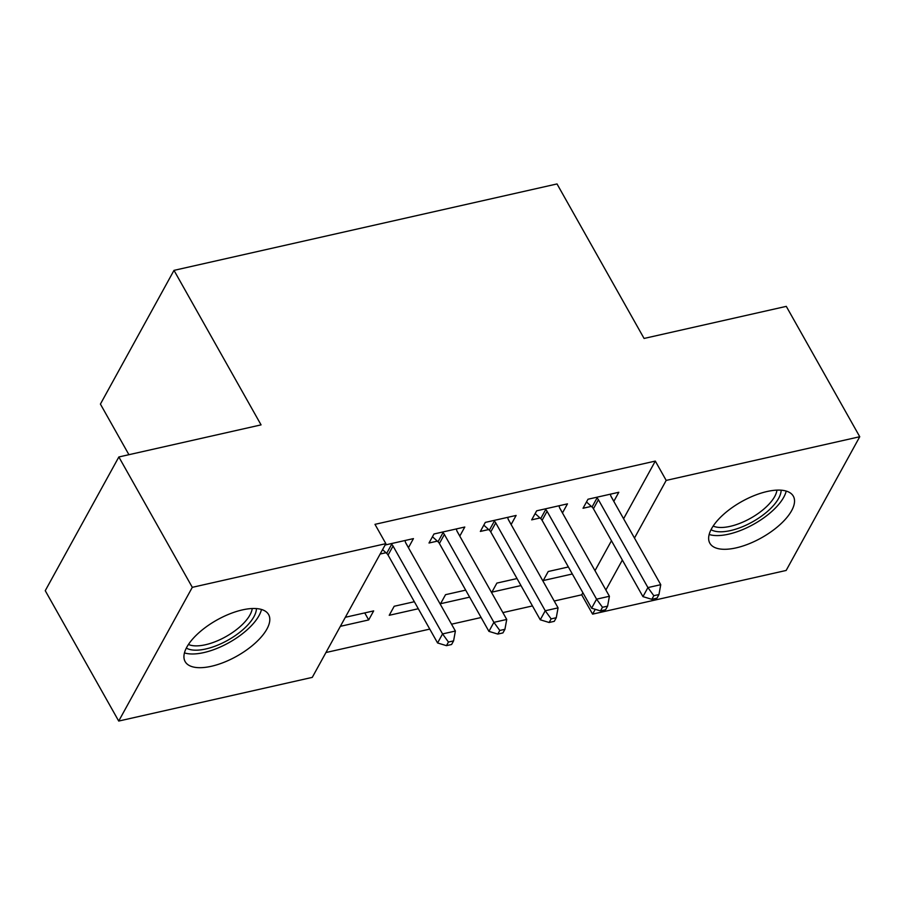 <?xml version="1.0" encoding="UTF-8"?>
<svg xmlns="http://www.w3.org/2000/svg" width="905" height="905" viewBox="0 0 905 905"><rect width="100%" height="100%" fill="white"/><g stroke="black" fill="none" stroke-linecap="round" stroke-linejoin="round"><path stroke-width="1.36" d="M242.382 609.902A47.908 20.645 -29.4 0 1 268.604 614.574A47.908 20.645 -29.4 0 1 255.176 643.138A47.908 20.645 -29.4 0 1 211.351 666.284A47.908 20.645 -29.4 0 1 185.14 661.612A47.908 20.645 -29.4 0 1 198.568 633.048A47.908 20.645 -29.4 0 1 242.382 609.902M767.101 491.506A47.908 20.645 -29.4 0 1 793.323 496.178A47.908 20.645 -29.4 0 1 779.895 524.742A47.908 20.645 -29.4 0 1 736.07 547.887A47.908 20.645 -29.4 0 1 709.848 543.215A47.908 20.645 -29.4 0 1 723.276 514.651A47.908 20.645 -29.4 0 1 767.101 491.506M325.947 652.528L429.773 629.099M451.538 624.19L481.109 617.515M502.875 612.606L532.457 605.931M554.222 601.022L581.711 594.823L592.594 614.133L595.252 609.314M312.27 677.381L118.713 721.059L192.301 587.334L385.858 543.656L312.27 677.381M192.301 587.334L118.849 456.968L45.25 590.693L118.713 721.059M128.917 454.695L100.41 404.094L173.998 270.369L557.016 183.941L644.077 338.447L786.287 306.365L859.75 436.73L786.151 570.455L592.594 614.133M418.302 608.737L389.229 615.298L394.195 606.26L414.343 601.723M456.867 530.839L459.808 536.065L464.785 527.027L433.981 533.984L429.004 543.011L437.319 541.145M520.986 585.569L491.913 592.13L496.879 583.092L517.027 578.555M559.55 507.671L562.491 512.897L567.469 503.859L536.665 510.816L531.688 519.843L540.002 517.977M581.711 594.823L582.877 592.707M594.992 570.682L611.463 540.749M623.59 518.723L655.311 461.086L374.975 524.346L385.858 543.656M610.898 496.087L613.839 501.313L618.805 492.275L588.001 499.232L583.035 508.259L591.338 506.381M572.322 573.985L543.249 580.546L548.226 571.508L568.363 566.971M508.214 519.255L511.155 524.481L516.122 515.443L485.318 522.4L480.351 531.427L488.655 529.561M469.638 597.153L440.565 603.714L445.543 594.675L465.679 590.139M405.531 542.423L408.472 547.649L413.438 538.611L385.123 545.002M385.971 552.729L380.145 554.041M364.738 612.911L368.686 619.936L373.663 610.898L345.337 617.289M368.686 619.936L340.371 626.328M655.311 461.086L666.193 480.408L859.75 436.73M118.849 456.968L261.059 424.875L173.998 270.369M605.875 590.003L622.346 560.071M634.473 538.045L666.193 480.408M598.409 499.707L593.431 508.746L642.946 596.621L647.923 587.583L598.409 499.707A6.143 4.548 28.8 0 0 597.017 497.988L596.316 497.354M653.817 595.705L651.826 599.325L656.962 598.16L658.953 594.551L653.817 595.705L647.923 587.583L660.752 584.687L611.237 496.811A6.143 4.548 28.8 0 1 610.592 494.922L610.502 494.153M593.431 508.746A6.143 4.548 28.8 0 0 592.04 507.026L586.497 501.97M642.946 596.621L651.826 599.325M658.953 594.551L660.752 584.687M547.061 511.291L542.095 520.33L591.61 608.205L596.576 599.167L547.061 511.291A6.143 4.548 28.8 0 0 545.681 509.572L544.968 508.938M602.47 607.289L600.49 610.909L605.615 609.744L607.606 606.135L602.47 607.289L596.576 599.167L609.416 596.271L559.901 508.395A6.143 4.548 28.8 0 1 559.256 506.517L559.154 505.737M542.095 520.33A6.143 4.548 28.8 0 0 540.704 518.61L535.149 513.554M591.61 608.205L600.49 610.909M607.606 606.135L609.416 596.271M495.725 522.875L490.748 531.914L540.262 619.789L545.24 610.762L495.725 522.875A6.143 4.548 28.8 0 0 494.334 521.156L493.632 520.522M551.134 618.873L549.143 622.493L554.279 621.328L556.27 617.719L551.134 618.873L545.24 610.762L558.068 607.866L508.553 519.979A6.143 4.548 28.8 0 1 507.909 518.101L507.818 517.321M490.748 531.914A6.143 4.548 28.8 0 0 489.356 530.194L483.813 525.138M540.262 619.789L549.143 622.493M556.27 617.719L558.068 607.866M781.139 490.182A41.46 17.862 -29.4 0 1 767.27 511.608A41.46 17.862 -29.4 0 1 711.036 529.685M713.163 526.065A38.383 16.539 150.6 0 0 764.182 508.791A38.383 16.539 150.6 0 0 776.942 490.125M709.169 534.493A47.592 20.51 150.6 0 0 770.721 512.411A47.592 20.51 150.6 0 0 786.219 491.076M256.42 608.579A41.46 17.862 -29.4 0 1 242.551 629.993A41.46 17.862 -29.4 0 1 186.317 648.082M188.444 644.462A38.383 16.539 150.6 0 0 239.463 627.188A38.383 16.539 150.6 0 0 252.224 608.522M184.45 652.89A47.592 20.51 150.6 0 0 246.002 630.808A47.592 20.51 150.6 0 0 261.5 609.472M444.378 534.459L439.4 543.498L488.926 631.373L493.892 622.346L444.378 534.459A6.143 4.548 28.8 0 0 442.986 532.74L442.285 532.106M499.786 630.457L497.807 634.077L502.931 632.912L504.922 629.303L499.786 630.457L493.892 622.346L506.732 619.45L457.217 531.563A6.143 4.548 28.8 0 1 456.573 529.685L456.471 528.905M439.4 543.498A6.143 4.548 28.8 0 0 438.02 541.778L432.466 536.722M488.926 631.373L497.807 634.077M504.922 629.303L506.732 619.45M393.042 546.043L388.064 555.082L437.579 642.957L442.556 633.93L393.042 546.043A6.143 4.548 28.8 0 0 391.65 544.335L390.949 543.69M448.45 642.041L446.459 645.661L451.595 644.496L453.586 640.887L448.45 642.041L442.556 633.93L455.385 631.034L405.87 543.147A6.143 4.548 28.8 0 1 405.225 541.269L405.135 540.489M388.064 555.082A6.143 4.548 28.8 0 0 386.673 553.362L382.577 549.629M437.579 642.957L446.459 645.661M453.586 640.887L455.385 631.034M597.017 497.988L592.04 507.026M545.681 509.572L540.704 518.61M494.334 521.156L489.356 530.194M442.986 532.74L438.02 541.778M391.65 544.335L386.673 553.362"/></g></svg>
